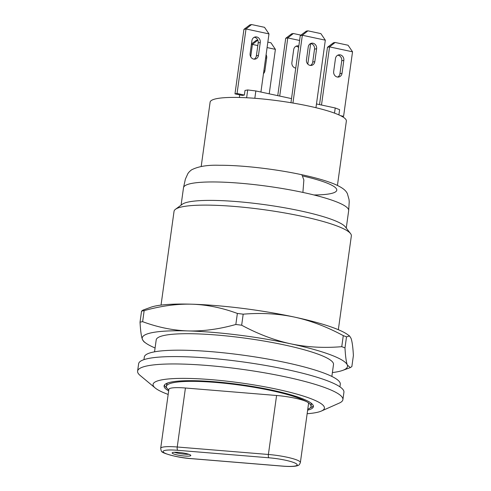 <?xml version="1.0" encoding="UTF-8"?>
<svg xmlns="http://www.w3.org/2000/svg" width="491" height="491" viewBox="0 0 491 491"><rect width="100%" height="100%" fill="white"/><g stroke="black" fill="none" stroke-linecap="round" stroke-linejoin="round"><path stroke-width="0.74" d="M337.434 185.42L346.358 121.074A68.777 10.722 -172.1 0 0 279.71 100.999A68.777 10.722 -172.1 0 0 210.117 102.171L201.187 166.517M313.958 194.97A68.777 10.722 -172.1 0 0 336.771 190.207A68.777 10.722 -172.1 0 0 303.229 176.109M346.259 228.063L348.671 210.651A83.378 13.005 -172.1 0 0 302.904 192.423A83.378 13.005 -172.1 0 0 183.505 187.728L185.359 179.172L187.771 173.832C188.415 172.642 189.643 171.334 191.465 169.917C198.131 166.424 207.386 164.878 219.225 165.277C241.572 165.123 275.494 169.027 301.928 174.753L301.302 174.753M302.904 192.423L303.861 179.994L301.928 174.753C316.253 177.828 327.454 181.093 335.537 184.561C343.522 188.225 345.952 190.711 347.401 193.7L349.04 199.536L349.218 201.826L348.671 210.651A83.378 13.005 -172.1 0 0 302.904 192.423M350.543 233.581A89.503 13.957 7.9 0 0 302.223 216.353A89.503 13.957 -172.1 0 0 175.465 209.289L182.265 204.274A83.378 13.005 -172.1 0 1 300.351 210.86A83.378 13.005 7.9 0 1 345.363 226.91L350.543 233.581A89.503 13.957 7.9 0 1 351.347 235.919L338.336 329.7M175.465 209.289A89.503 13.957 -172.1 0 0 174.047 211.314L161.036 305.101M154.548 351.826L156.206 339.901A89.503 13.957 7.9 0 1 246.777 338.379A89.503 13.957 7.9 0 1 333.506 364.5L331.855 376.431M332.389 372.571A103.632 16.16 -172.1 0 0 342.687 370.392L350.359 367.599L351.863 366.55L353.397 355.515C352.937 347.119 352.151 341.392 351.04 338.336L349.574 335.991L347.653 334.604A103.632 16.16 -172.1 0 0 294.33 317.063C278.176 313.651 261.132 312.687 243.192 314.179A118 18.4 -172.1 0 0 237.368 313.442C222.073 307.777 206.901 304.696 191.852 304.199A103.632 16.16 -172.1 0 0 150.737 307.28L143.065 310.067L141.555 311.122L140.027 322.157C140.487 330.547 141.273 336.274 142.378 339.336A103.632 16.16 -172.1 0 0 145.772 343.068A103.632 16.16 -172.1 0 0 155.082 347.972M141.555 311.122A118 18.4 -172.1 0 1 144.158 310.643C160.913 305.942 176.809 303.794 191.852 304.199A103.632 16.16 7.9 0 1 294.33 317.063C310.496 320.574 326.816 326.767 343.289 335.641L341.754 346.677C323.845 348.174 306.801 347.211 290.617 343.792A103.632 16.16 -172.1 0 0 188.139 330.928A103.632 16.16 -172.1 0 0 142.378 339.336L143.851 341.681L145.772 343.068M143.955 359.645L144.317 357.037A98.924 15.424 7.9 0 1 285.983 362.61A98.924 15.424 7.9 0 1 340.281 384.232L339.919 386.834M321.39 411.041L339.275 403.093A103.632 16.16 -172.1 0 0 342.902 399.625L343.921 392.254A103.632 16.16 -172.1 0 0 243.499 362.002A103.632 16.16 -172.1 0 0 138.628 363.763L137.603 371.141A103.632 16.16 -172.1 0 0 140.15 375.468L155.193 387.982A86.496 13.49 7.9 0 1 240.596 382.9A86.496 13.49 7.9 0 1 321.39 411.041A86.496 13.49 7.9 0 1 307.145 413.717M342.902 399.625A103.632 16.16 -172.1 0 0 242.474 369.373A103.632 16.16 -172.1 0 0 137.603 371.141M168.168 394.433A86.496 13.49 7.9 0 1 155.193 387.982M307.642 410.157A75.368 11.753 -172.1 0 0 313.393 406.622A75.368 11.753 -172.1 0 0 272.026 390.142A75.368 11.753 -172.1 0 0 164.086 385.901A75.368 11.753 -172.1 0 0 168.665 390.873M164.393 385.097A75.368 11.753 -172.1 0 0 166.725 387.822M310.337 407.751A75.368 11.753 -172.1 0 0 313.319 405.762M310.717 402.841A73.012 11.385 7.9 0 1 311.294 404.639L311.036 406.48A73.012 11.385 -172.1 0 0 307.305 402.074A73.012 11.385 -172.1 0 0 270.958 390.523A73.012 11.385 -172.1 0 0 166.394 386.411A73.012 11.385 -172.1 0 0 168.794 389.928M166.394 386.411L166.652 384.563A73.012 11.385 7.9 0 1 167.695 382.992M307.771 409.212A73.012 11.385 -172.1 0 0 311.036 406.48M300.369 462.547L308.557 403.553A24.495 3.818 -172.1 0 0 307.305 402.074A24.495 3.818 -172.1 0 0 276.58 395.488L185.426 388.007A24.495 3.818 -172.1 0 0 168.879 389.338L160.692 448.332C161.079 450.695 161.508 451.781 161.975 451.585C160.723 452.524 176.545 457.79 191.545 458.668L282.699 466.149C294.355 467.101 297.798 465.714 298.227 465.339C298.921 465.333 299.639 464.4 300.369 462.547A24.495 3.818 -172.1 0 0 268.393 454.476L177.239 446.994A24.495 3.818 -172.1 0 0 160.692 448.332M185.635 453.445A9.421 1.467 -172.1 0 0 172.138 452.911A9.421 1.467 -172.1 0 0 181.271 455.66A9.421 1.467 -172.1 0 0 190.803 455.501A9.421 1.467 -172.1 0 0 185.635 453.445M174.379 452.285A9.421 1.467 -172.1 0 0 188.82 454.285M342.687 370.392A103.632 16.16 -172.1 0 0 347.333 365.065A103.632 16.16 -172.1 0 0 290.617 343.792C274.481 340.281 258.162 334.089 241.664 325.214A118 18.4 -172.1 0 0 235.833 324.483C219.103 329.185 203.206 331.333 188.139 330.928C173.114 330.425 157.942 327.344 142.629 321.679A118 18.4 -172.1 0 0 140.027 322.157M350.359 367.599L347.333 365.065C346.229 362.002 345.443 356.276 344.983 347.886A118 18.4 -172.1 0 0 341.754 346.677M349.574 335.991L346.511 336.851A118 18.4 -172.1 0 0 343.289 335.641M346.511 336.851L344.983 347.886M243.192 314.179L241.664 325.214M237.368 313.442L235.833 324.483M144.158 310.643L142.629 321.679M338.894 114.9L339.619 109.659L335.224 107.971L334.506 113.133M254.829 98.286L255.848 90.952L291.525 98.605M316.474 103.951L335.224 107.971M246.623 97.758L247.71 89.951L255.848 90.952M239.369 97.47L239.725 94.892M244.365 95.058L237.055 93.493L234.974 93.873L242.284 95.438L244.365 95.058L245.003 90.448L247.71 89.951M340.576 115.686L343.583 116.336L342.258 116.576M319.524 104.608L327.479 47.265L329.559 46.884L352.538 51.813L343.583 116.336M337.636 77.069A4.714 4.21 79.6 0 0 339.95 73.668L341.742 60.767A4.714 4.21 79.6 0 0 337.777 55.195M342.031 73.288L343.823 60.381A4.714 4.21 79.6 0 0 338.79 54.851A4.714 4.21 79.6 0 0 335.463 58.589L333.677 71.496A4.714 4.21 79.6 0 0 338.704 77.026A4.714 4.21 79.6 0 0 342.031 73.288L339.95 73.668M321.495 105.031L329.559 46.884L335.132 42.465L348.082 45.246L352.538 51.813M327.479 47.265L333.469 42.772L335.132 42.465M234.974 93.873L243.929 29.35L249.913 24.857L251.582 24.55L264.532 27.324L268.982 33.897L260.917 92.038M277.746 95.647L285.707 38.31L291.691 33.811L293.354 33.511L300.934 35.131M237.055 93.493L246.009 28.969L268.982 33.897M251.914 40.673L250.122 53.58A4.714 4.21 79.6 0 0 255.148 59.11A4.714 4.21 79.6 0 0 258.475 55.373L260.267 42.465A4.714 4.21 79.6 0 0 255.24 36.935A4.714 4.21 79.6 0 0 251.914 40.673M254.08 59.153A4.714 4.21 79.6 0 0 256.394 55.753L258.186 42.846A4.714 4.21 79.6 0 0 254.228 37.279M243.929 29.35L246.009 28.969L251.582 24.55M307.808 64.118L310.662 43.57M285.707 38.31L287.781 37.924L293.354 33.511M279.717 96.07L287.781 37.924L299.596 40.458M298.829 46.001A4.714 4.21 79.6 0 0 297.012 45.896A4.714 4.21 79.6 0 0 293.686 49.634L291.9 62.535A4.714 4.21 79.6 0 0 295.76 68.096M298.614 47.547A4.714 4.21 79.6 0 0 295.999 46.234M266.097 54.716A4.714 4.21 -100.4 0 1 266.681 57.92L264.888 70.827A4.714 4.21 -100.4 0 1 263.477 73.607M257.806 45.577L252.423 44.423L250.705 56.784M269.228 93.824L275.396 49.352L267.086 47.566M267.841 42.116L270.946 42.785L275.396 49.352M251.361 44.62L252.423 44.423L257.836 40.133M257.8 40.041L256.333 40.311L251.453 43.969M315.952 107.713L325.324 40.176L302.346 35.248L292.937 103.042M314.817 61.651A4.714 4.21 -100.4 0 1 311.49 65.389A4.714 4.21 -100.4 0 1 306.458 59.859L308.25 46.958A4.714 4.21 -100.4 0 1 311.576 43.22A4.714 4.21 -100.4 0 1 316.603 48.75L314.817 61.651L312.736 62.038A4.714 4.21 -100.4 0 1 310.422 65.432M310.564 43.558A4.714 4.21 -100.4 0 1 314.522 49.131L312.736 62.038M325.324 40.176L320.868 33.609L307.918 30.835L306.255 31.136L300.265 35.634L290.954 102.711M300.265 35.634L302.346 35.248L307.918 30.835M191.392 458.619L282.546 466.1A21.672 3.382 -172.1 0 0 296.079 463.614A21.672 3.382 -172.1 0 0 268.902 457.784L177.748 450.302A21.672 3.382 -172.1 0 0 164.215 452.794A21.672 3.382 -172.1 0 0 191.392 458.619A2.829 0.945 94.7 0 0 191.545 458.668M268.902 457.784A2.829 0.945 -85.3 0 1 268.393 454.476L276.58 395.488M177.748 450.302A2.829 0.945 -85.3 0 1 177.239 446.994L185.426 388.007M343.823 60.381L341.742 60.767M258.475 55.373L256.394 55.753M260.267 42.465L258.186 42.846M266.681 57.92L265.625 58.116M264.888 70.827L263.833 71.023M314.522 49.131L316.603 48.75M181.087 205.14L183.505 187.728"/></g></svg>
